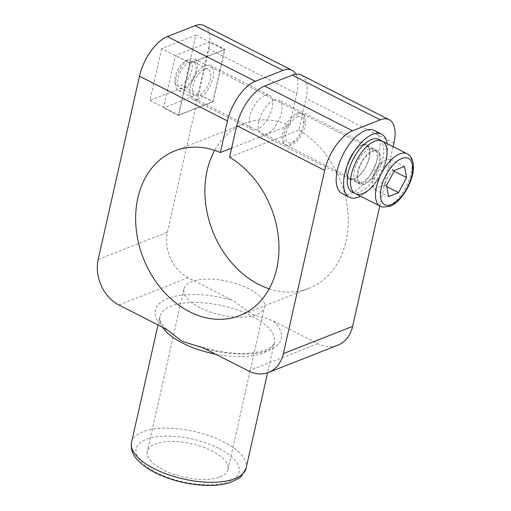<?xml version="1.0" encoding="UTF-8"?>
<svg xmlns="http://www.w3.org/2000/svg" width="511" height="511" viewBox="0 0 511 511"><rect width="100%" height="100%" fill="white"/><g stroke="black" fill="none" stroke-linecap="round" stroke-linejoin="round"><path stroke-width="0.38" stroke-dasharray="2.56 1.92" d="M199.993 307.686A41.302 17.157 -167.3 0 1 183.934 289.06A41.302 17.157 -167.3 0 1 207.811 279.102A41.302 17.157 -167.3 0 1 248.467 288.6A41.302 17.157 -167.3 0 1 264.519 307.22A41.302 17.157 -167.3 0 1 240.643 317.184A41.302 17.157 -167.3 0 1 199.993 307.686M220.056 476.935A41.302 17.157 12.7 0 0 227.944 469.539A41.302 17.157 12.7 0 0 211.886 450.913A41.302 17.157 12.7 0 0 171.236 441.415A41.302 17.157 12.7 0 0 147.353 451.379A41.302 17.157 12.7 0 0 173.095 474.112A41.302 17.157 12.7 0 0 220.056 476.935M295.818 74.178A35.406 16.799 -63 0 1 296.706 93.66L208.737 48.928L167.442 232.186A35.406 27.473 -111.5 0 0 188.137 277.728L233.802 300.998L252.14 314.291L255.685 315.657L266.384 318.391L273.008 320.889L317.772 343.648A35.406 27.473 -111.5 0 0 337.822 345.174M269.182 288.824A88.512 68.685 -111.5 0 0 308.983 288.325A88.512 68.685 -111.5 0 0 348.01 214.25A88.512 68.685 -111.5 0 0 298.846 129.954L305.961 98.368A35.406 16.799 117 0 0 301.235 74.989M296.706 93.66L289.584 125.246A88.512 68.685 -111.5 0 0 244.13 123.611A88.512 68.685 -111.5 0 0 214.671 150.381M379.743 206.054L393.125 146.663M361.96 144.945A19.175 9.102 -63 0 1 366.815 144.869A19.175 9.102 -63 0 1 366.234 166.088A19.175 9.102 -63 0 1 349.435 179.061A19.175 9.102 -63 0 1 348.138 162.128A19.175 9.102 -63 0 1 361.96 144.945M229.592 157.222L298.846 129.954M273.992 100.22A19.175 9.102 117 0 0 260.176 117.396A19.175 9.102 117 0 0 261.466 134.329A19.175 9.102 117 0 0 278.271 121.356A19.175 9.102 117 0 0 278.846 100.143A19.175 9.102 117 0 0 273.992 100.22M231.655 148.056L289.584 125.246M264.73 95.512A19.175 9.102 -63 0 1 269.591 95.436A19.175 9.102 -63 0 1 269.01 116.649A19.175 9.102 -63 0 1 252.21 129.622A19.175 9.102 -63 0 1 250.914 112.688A19.175 9.102 -63 0 1 264.73 95.512M208.737 48.928A35.406 16.799 117 0 0 204.01 25.55M161.636 48.628L149.953 100.463L184.235 86.966L195.911 35.131L161.636 48.628L190.341 63.223L224.616 49.727L212.934 101.561L178.658 115.058L190.341 63.223M149.953 100.463L178.658 115.058M195.911 35.131L224.616 49.727M184.235 86.966L212.934 101.561M197.802 99.409A19.175 9.102 -63 0 1 192.947 99.485A19.175 9.102 -63 0 1 191.657 82.552A19.175 9.102 -63 0 1 205.473 65.376A19.175 9.102 -63 0 1 210.328 65.299A19.175 9.102 -63 0 1 211.618 82.233A19.175 9.102 -63 0 1 197.802 99.409M361.756 182.484A18.881 8.962 117 0 0 375.361 165.577A18.881 8.962 117 0 0 374.09 148.899A18.881 8.962 117 0 0 357.547 161.668A18.881 8.962 117 0 0 356.972 182.561A18.881 8.962 117 0 0 361.756 182.484M364.995 184.132A18.881 8.962 -63 0 1 360.21 184.209A18.881 8.962 -63 0 1 360.785 163.316A18.881 8.962 -63 0 1 377.329 150.547A18.881 8.962 -63 0 1 378.6 167.225A18.881 8.962 -63 0 1 364.995 184.132M352.156 192.027A29.504 14.001 117 0 0 359.629 191.912A29.504 14.001 117 0 0 380.887 165.487A29.504 14.001 117 0 0 378.9 139.433M373.215 185.665A29.504 14.001 117 0 0 386.144 160.294M347.621 176.895A18.881 8.962 117 0 0 349.562 178.793A18.881 8.962 117 0 0 366.112 166.024A18.881 8.962 117 0 0 366.681 145.13A18.881 8.962 117 0 0 351.479 155.485A18.881 8.962 117 0 0 347.621 176.895M355.024 180.664A18.881 8.962 -63 0 1 358.882 159.247A18.881 8.962 -63 0 1 374.09 148.899A18.881 8.962 -63 0 1 373.515 169.793A18.881 8.962 -63 0 1 356.972 182.561A18.881 8.962 -63 0 1 355.024 180.664M342.076 193.522A35.406 16.799 117 0 0 373.1 169.582A35.406 16.799 117 0 0 374.167 130.407M387.178 143.642A35.406 16.799 -63 0 1 360.434 196.237M189.773 61.767A14.749 7.001 117 0 0 179.144 74.983A14.749 7.001 117 0 0 180.14 88.007A14.749 7.001 117 0 0 193.062 78.03A14.749 7.001 117 0 0 193.509 61.71A14.749 7.001 117 0 0 189.773 61.767M204.585 69.304A14.749 7.001 -63 0 1 208.322 69.241A14.749 7.001 -63 0 1 209.318 82.271A14.749 7.001 -63 0 1 198.69 95.48A14.749 7.001 -63 0 1 194.953 95.544A14.749 7.001 -63 0 1 193.956 82.514A14.749 7.001 -63 0 1 204.585 69.304M210.034 41.864L175.407 55.495L163.609 107.859L198.236 94.222L210.034 41.864L224.853 49.395L213.049 101.759L198.236 94.222M213.049 101.759L178.422 115.39L190.226 63.032L175.407 55.495M190.226 63.032L224.853 49.395M178.422 115.39L163.609 107.859M297.594 116.84A14.506 6.886 -63 0 1 302.78 127.999A14.506 6.886 -63 0 1 298.073 137.255A14.506 6.886 -63 0 1 285.706 137.344A14.506 6.886 -63 0 1 297.594 116.84M296.789 113.27A17.7 8.4 -63 0 1 301.273 113.199A17.7 8.4 -63 0 1 303.112 126.881A17.7 8.4 -63 0 1 297.37 138.181A17.7 8.4 -63 0 1 289.711 144.683A17.7 8.4 -63 0 1 285.227 144.754A17.7 8.4 -63 0 1 284.033 129.123A17.7 8.4 -63 0 1 296.789 113.27M298.232 114.004A17.7 8.4 117 0 0 285.483 129.858A17.7 8.4 117 0 0 286.671 145.488A17.7 8.4 117 0 0 291.155 145.418A17.7 8.4 117 0 0 303.911 129.564A17.7 8.4 117 0 0 302.716 113.934A17.7 8.4 117 0 0 298.232 114.004M365.231 183.085A17.7 8.4 117 0 0 377.987 167.231A17.7 8.4 117 0 0 376.792 151.601A17.7 8.4 117 0 0 361.283 163.571A17.7 8.4 117 0 0 360.747 183.155A17.7 8.4 117 0 0 365.231 183.085M355.401 193.675A29.504 14.001 117 0 0 362.874 193.56A29.504 14.001 117 0 0 384.131 167.135A29.504 14.001 117 0 0 382.145 141.081M394.498 170.38L380.606 163.322L378.383 165.992L373.273 176.097L372.66 178.377C371.951 181.379 372.634 185.084 374.71 189.498L388.596 196.563M372.66 178.377L386.552 185.442M374.71 189.498C376.645 187.48 379.986 186.164 384.713 185.563C385.971 179.834 388.615 174.813 392.659 170.502C390.583 166.088 389.906 162.383 390.615 159.381C385.882 159.988 382.547 161.297 380.606 163.322M390.615 159.381L404.501 166.445M384.713 185.563L386.763 186.604M392.659 170.502L394.058 171.217M182.881 90.364A17.7 8.4 117 0 0 195.636 74.51A17.7 8.4 117 0 0 194.442 58.88A17.7 8.4 117 0 0 189.14 59.314A17.7 8.4 117 0 0 175.624 85.893A17.7 8.4 117 0 0 178.396 90.434A17.7 8.4 117 0 0 182.881 90.364M180.766 85.707A14.084 6.681 117 0 0 191.951 69.477A14.084 6.681 117 0 0 185.749 61.007A14.084 6.681 117 0 0 174.992 82.15A14.084 6.681 117 0 0 180.766 85.707M218.638 448.256A52.812 21.941 12.7 0 0 136.271 448.313A52.812 21.941 12.7 0 0 208.041 484.805A52.812 21.941 12.7 0 0 218.638 448.256M131.557 442.315A58.708 24.387 -167.3 0 1 165.494 428.154A58.708 24.387 -167.3 0 1 223.281 441.657A58.708 24.387 -167.3 0 1 246.104 468.127M215.533 354.142A58.708 24.387 12.7 0 0 274.42 342.466A58.708 24.387 12.7 0 0 251.604 315.99A58.708 24.387 12.7 0 0 193.816 302.493A58.708 24.387 12.7 0 0 159.873 316.648A58.708 24.387 12.7 0 0 162.447 327.149M273.609 321.189A64.61 26.84 -167.3 0 1 269.022 350.099A64.61 26.84 -167.3 0 1 204.355 348.457M163.047 327.455A64.61 26.84 -167.3 0 1 167.634 298.545A64.61 26.84 -167.3 0 1 232.301 300.187M188.137 277.728L118.884 304.997M248.518 370.916L317.772 343.648M393.93 143.093L305.961 98.368M98.189 259.454L167.442 232.186M380.401 206.387A29.504 14.001 117 0 0 387.875 206.272A29.504 14.001 117 0 0 409.132 179.846A29.504 14.001 117 0 0 407.139 153.792M227.944 469.539L264.519 307.22M183.934 289.06L147.353 451.379M170.412 332.188C164.127 327.206 160.652 323.016 159.975 319.618L159.873 316.648L158.014 324.894M198.792 346.183C220.631 353.012 240.157 354.998 257.384 352.149C262.507 351.153 266.506 349.792 269.38 348.074C273.098 345.391 274.777 343.52 274.42 342.466L267.585 372.8M366.815 144.869L278.853 100.143M349.428 179.061L261.466 134.329M210.328 65.299L269.591 95.436M252.204 129.622L192.947 99.485M239.729 315.587L308.983 288.325M174.877 150.879L244.13 123.611M377.329 150.547L366.681 145.13M360.21 184.209L349.562 178.793M180.134 88.007L194.953 95.544M193.509 61.71L208.322 69.247M302.78 127.999L303.112 126.881M298.073 137.255L297.37 138.181M286.671 145.488L360.747 183.155M302.716 113.934L376.792 151.601M174.992 82.15L175.624 85.893M185.749 61.007L189.14 59.314M178.396 90.434L285.227 144.754M194.442 58.88L301.273 113.199M378.383 165.992L374.94 170.514L373.273 176.097"/><path stroke-width="0.77" d="M292.266 75.13L380.235 119.861A35.406 16.799 -63 0 1 389.203 119.715L301.235 74.989A35.406 16.799 117 0 0 292.266 75.13L264.57 86.033A35.406 16.799 117 0 0 236.714 125.629L324.677 170.361L283.375 353.625A35.406 27.473 68.5 0 1 268.569 372.436A35.406 27.473 68.5 0 1 248.518 370.916L202.835 347.729L183.091 341.655L179.527 339.413L169.92 331.824L163.648 327.768L118.884 304.997A35.406 27.473 68.5 0 1 98.189 259.454L139.484 76.196L227.452 120.922A35.406 16.799 -63 0 1 255.308 81.326L283.011 70.422A35.406 16.799 -63 0 1 291.973 70.282A35.406 16.799 -63 0 1 295.818 74.178M389.203 119.715A35.406 16.799 -63 0 1 393.93 143.093L393.125 146.663M214.671 150.381A88.512 68.685 -111.5 0 0 269.182 288.824M268.569 372.436L337.822 345.174A35.406 27.473 -111.5 0 0 352.628 326.357L379.743 206.054M380.235 119.861L352.533 130.765L264.57 86.033M324.677 170.361A35.406 16.799 -63 0 1 352.533 130.765M236.714 125.629L229.592 157.222A88.512 68.685 68.5 0 1 278.757 241.518A88.512 68.685 68.5 0 1 239.729 315.587A88.512 68.685 68.5 0 1 143.393 258.4A88.512 68.685 68.5 0 1 174.877 150.879A88.512 68.685 68.5 0 1 220.33 152.514L227.452 120.922M255.308 81.326L167.34 36.6A35.406 16.799 117 0 0 139.484 76.196M167.34 36.6L195.042 25.691L283.011 70.422M220.33 152.514L231.655 148.056M291.973 70.282L204.01 25.55A35.406 16.799 117 0 0 195.042 25.691M386.144 160.294A29.504 14.001 117 0 0 382.145 141.081L378.9 139.433A29.504 14.001 117 0 0 353.05 159.387A29.504 14.001 117 0 0 352.156 192.027L355.401 193.675A29.504 14.001 117 0 0 362.874 193.56A29.504 14.001 117 0 0 373.215 185.665M355.401 193.675A29.504 14.001 117 0 1 356.295 161.035A29.504 14.001 117 0 1 382.145 141.081A29.504 14.001 117 0 0 356.295 161.035A29.504 14.001 117 0 0 355.401 193.675L382.241 207.096L389.88 206.425C393.24 205.058 396.517 202.663 399.704 199.22C408.826 189.236 413.744 175.145 413.405 166.822C413.22 156.698 407.957 154.137 407.146 153.792A29.504 14.001 117 0 0 381.289 173.753A29.504 14.001 117 0 0 380.401 206.387M381.576 134.169L374.167 130.407A35.406 16.799 117 0 0 345.66 149.812A35.406 16.799 117 0 0 338.429 189.964A35.406 16.799 117 0 0 342.076 193.522L349.486 197.291A35.406 16.799 -63 0 1 345.832 193.726A35.406 16.799 -63 0 1 353.069 153.575A35.406 16.799 -63 0 1 381.576 134.169A35.406 16.799 -63 0 1 387.178 143.642M360.434 196.237A35.406 16.799 -63 0 1 349.486 197.291M388.596 196.563L386.552 185.442L394.498 170.38L404.501 166.445L406.545 177.566L398.606 192.621L388.596 196.563M386.763 186.604L398.606 192.621M394.058 171.217L406.545 177.566M246.104 468.127A58.708 24.387 -167.3 0 1 183.468 479.018A58.708 24.387 -167.3 0 1 131.557 442.315C130.439 449.686 133.205 456.355 139.854 462.314C146.363 468.325 155.184 473.397 166.318 477.536C179.776 482.441 193.375 485.08 207.121 485.45C216.044 485.635 223.786 484.664 230.346 482.531L239.052 478.232L241.684 475.977L246.104 468.127L267.585 372.8M162.447 327.149A58.708 24.387 12.7 0 0 215.533 354.142M352.628 326.357L283.375 353.625M391.356 204.541A25.965 12.321 117 0 0 412.339 164.791A25.965 12.321 117 0 0 385.952 175.177A25.965 12.321 117 0 0 391.356 204.541M158.014 324.894L131.557 442.315M382.145 141.081L407.146 153.792"/></g></svg>
